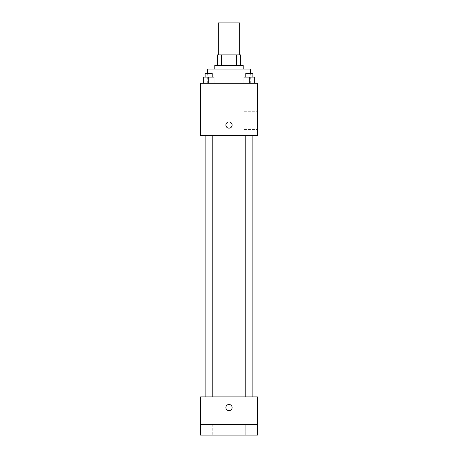 <?xml version="1.0" encoding="UTF-8"?>
<svg xmlns="http://www.w3.org/2000/svg" width="458" height="458" viewBox="0 0 458 458"><rect width="100%" height="100%" fill="white"/><g stroke="black" fill="none" stroke-linecap="round" stroke-linejoin="round"><path stroke-width="0.34" stroke-dasharray="2.29 1.72" d="M218.34 22.9L239.66 22.9M229 54.88L218.34 54.88L229 54.88M236.477 65.54L236.477 54.88L240.547 54.88L240.547 65.54L221.523 65.54L240.547 65.54M236.477 54.88L217.453 54.88M221.523 65.54L217.453 65.54L221.523 65.54L221.523 54.88M243.215 65.54L214.785 65.54M214.785 69.095L243.215 69.095L214.785 69.095M207.68 69.095L250.32 69.095M229 83.31L207.68 83.31L229 83.31M203.346 83.31L214.006 83.31L203.346 83.31L214.006 83.31L203.346 83.31L214.006 83.31L208.676 83.31L208.676 77.093L203.346 77.093L212.226 77.093L203.346 77.093L203.346 83.31L208.676 83.31L203.346 83.31L203.346 77.093L203.346 83.31L214.006 83.31L208.676 83.31L208.676 77.093L214.006 77.093L205.121 77.093L214.006 77.093L214.006 83.31L214.006 77.093M243.994 83.31L254.654 83.31L243.994 83.31L254.654 83.31L243.994 83.31L254.654 83.31L249.324 83.31L249.324 77.093L243.994 77.093L252.879 77.093L243.994 77.093L243.994 83.31L249.324 83.31L243.994 83.31L243.994 77.093L243.994 83.31L254.654 83.31L249.324 83.31L249.324 77.093L254.654 77.093L245.774 77.093L254.654 77.093L254.654 83.31L254.654 77.093M257.43 83.31L200.57 83.31L200.57 135.723L257.43 135.723L257.43 83.31M200.57 125.063L200.57 128.171L200.575 125.063M229 135.723L204.978 135.723L229 135.723M249.324 135.723L252.879 135.723L249.324 135.723M208.676 135.723L205.121 135.723L208.676 135.723M257.43 120.62L257.43 111.706L257.43 120.62M229 121.954A3.109 3.109 0 0 0 226.309 126.614A3.109 3.109 0 0 0 231.691 126.614A3.109 3.109 0 0 0 229 121.954A3.109 3.109 0 0 0 226.309 126.614A3.109 3.109 0 0 0 231.691 126.614A3.109 3.109 0 0 0 229 121.954M229 128.171A3.109 3.109 0 0 1 226.309 123.505A3.109 3.109 0 0 1 231.691 123.505A3.109 3.109 0 0 1 229 128.171M244.211 120.62L244.211 111.706L244.211 120.62M229 396.903L204.978 396.903L229 396.903M249.324 396.903L252.879 396.903L249.324 396.903M208.676 396.903L205.121 396.903L208.676 396.903M257.43 396.903L200.57 396.903L200.57 424.44L257.43 424.44L257.43 396.903M257.43 424.44L257.43 435.1L200.57 435.1L200.57 424.44L257.43 424.44L200.57 424.44M200.57 407.563L200.57 410.671L200.575 407.563M257.43 412.005L257.43 403.092L257.43 412.005M229 404.454A3.109 3.109 0 0 0 226.309 409.114A3.109 3.109 0 0 0 231.691 409.114A3.109 3.109 0 0 0 229 404.454A3.109 3.109 0 0 0 226.309 409.114A3.109 3.109 0 0 0 231.691 409.114A3.109 3.109 0 0 0 229 404.454M229 410.671A3.109 3.109 0 0 1 226.309 406.006A3.109 3.109 0 0 1 231.691 406.006A3.109 3.109 0 0 1 229 410.671M244.211 412.005L244.211 403.092L244.211 412.005M212.226 424.44L205.121 424.44L212.226 424.44L205.121 424.44L212.226 424.44L212.226 435.1L205.121 435.1L212.226 435.1L205.121 435.1L212.226 435.1L212.226 424.44M252.879 424.44L245.774 424.44L252.879 424.44L245.774 424.44L252.879 424.44L252.879 435.1L245.774 435.1L252.879 435.1L245.774 435.1L252.879 435.1L252.879 424.44M245.774 77.093L245.774 73.538L252.879 73.538L245.774 73.538L252.879 73.538L252.879 77.093M249.324 83.31L249.324 77.093M205.121 77.093L205.121 73.538L212.226 73.538L205.121 73.538L212.226 73.538L212.226 77.093M208.676 83.31L208.676 77.093M250.32 83.31L250.32 73.538M207.68 83.31L207.68 73.538M244.211 129.534L257.43 129.534M244.211 111.706L257.43 111.706M212.226 396.903L212.226 135.723M205.121 396.903L205.121 135.723M252.879 396.903L252.879 135.723M245.774 396.903L245.774 135.723M244.211 420.913L257.43 420.913M244.211 403.092L257.43 403.092M205.121 424.44L205.121 435.1L205.121 424.44M245.774 424.44L245.774 435.1L245.774 424.44"/><path stroke-width="0.69" d="M239.66 54.88L239.66 22.9L218.34 22.9L218.34 54.88M221.523 65.54L221.523 54.88L217.453 54.88L217.453 65.54L217.453 54.88M221.523 54.88L240.547 54.88L240.547 65.54M236.477 65.54L236.477 54.88M214.785 69.095L214.785 65.54L243.215 65.54L243.215 69.095M250.32 73.538L250.32 69.095L207.68 69.095L207.68 73.538M200.57 83.31L257.43 83.31L257.43 135.723L200.57 135.723L200.57 83.31M229 128.171A3.109 3.109 0 0 1 226.309 123.505A3.109 3.109 0 0 1 231.691 123.505A3.109 3.109 0 0 1 229 128.171M200.57 396.903L257.43 396.903L257.43 435.1L200.57 435.1L200.57 396.903M229 410.671A3.109 3.109 0 0 1 226.309 406.006A3.109 3.109 0 0 1 231.691 406.006A3.109 3.109 0 0 1 229 410.671M200.57 424.44L257.43 424.44M243.994 83.31L243.994 77.093L254.654 77.093L254.654 83.31L254.654 77.093M249.324 83.31L249.324 77.093M252.879 77.093L252.879 73.538L245.774 73.538L245.774 77.093M203.346 83.31L203.346 77.093L214.006 77.093L214.006 83.31L214.006 77.093M208.676 83.31L208.676 77.093M212.226 77.093L212.226 73.538L205.121 73.538L205.121 77.093M253.022 396.903L253.022 135.723M204.978 396.903L204.978 135.723M245.774 135.723L245.774 396.903M252.879 135.723L252.879 396.903M212.226 396.903L212.226 135.723M205.121 396.903L205.121 135.723"/></g></svg>
